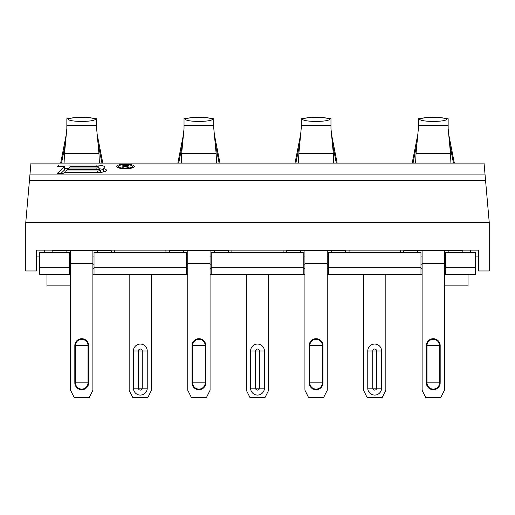 <?xml version="1.0" encoding="UTF-8"?>
<svg xmlns="http://www.w3.org/2000/svg" width="515" height="515" viewBox="0 0 515 515"><rect width="100%" height="100%" fill="white"/><g stroke="black" fill="none" stroke-linecap="round" stroke-linejoin="round"><path stroke-width="0.77" d="M92.893 256.097L94.013 256.097M186.636 256.097L187.75 256.097M210.069 256.097L211.189 256.097M303.811 256.097L304.932 256.097M327.25 256.097L328.364 256.097M420.987 256.097L422.107 256.097M69.461 256.097L70.574 256.097M444.426 256.097L445.539 256.097M92.893 250.889L70.574 250.889L70.574 390.248L74.295 397.689L89.172 397.689L92.893 390.248L92.893 250.889L111.311 250.889L111.311 252.376M70.574 250.889L66.113 250.889L66.113 252.376M52.163 252.376L52.163 250.889L66.113 250.889M65.508 142.829L61.53 163.094M101.938 163.094L97.966 142.829M66.306 134.338L60.661 163.094M102.807 163.094L97.168 134.338M95.533 118.701C86.333 116.718 77.134 116.718 67.935 118.701L67.935 118.798C67.349 122.287 96.118 122.287 95.533 118.798L96.614 118.701L96.614 128.473L98.957 153.399L99.395 163.094M29.426 180.636L30.958 163.094L484.042 163.094L489.25 222.615L489.25 270.974L478.461 270.974L478.461 250.142L36.539 250.142L36.539 270.974L25.75 270.974L25.75 222.615L29.426 180.636L485.574 180.636M39.513 256.097L36.539 256.097M478.461 256.097L475.487 256.097M69.461 274.695L39.513 274.695L39.513 252.376L69.461 252.376L69.461 274.695L70.574 274.695M186.636 274.695L94.013 274.695L94.013 252.376L186.636 252.376L186.636 274.695L187.75 274.695M303.811 274.695L211.189 274.695L211.189 252.376L303.811 252.376L303.811 274.695L304.932 274.695M475.487 274.695L445.539 274.695L445.539 252.376L475.487 252.376L475.487 274.695M420.987 274.695L328.364 274.695L328.364 252.376L420.987 252.376L420.987 274.695L422.107 274.695M210.069 250.889L187.75 250.889L187.75 390.248L191.471 397.689L206.354 397.689L210.069 390.248L210.069 250.889L228.486 250.889L228.486 252.376M187.75 250.889L183.289 250.889L183.289 252.376M169.338 252.376L169.338 250.889L183.289 250.889M182.683 142.829L178.705 163.094M219.12 163.094L215.141 142.829M183.482 134.338L177.842 163.094M219.982 163.094L214.343 134.338M212.708 118.701C203.509 116.718 194.309 116.718 185.11 118.701L185.11 118.798C184.531 122.287 213.294 122.287 212.708 118.798L213.789 118.701L213.789 128.473L216.133 153.399L216.57 163.094M298.43 163.094L298.867 153.399L301.211 128.473L301.211 118.701L302.292 118.798C301.706 122.287 330.469 122.287 329.89 118.798L329.89 118.701C320.691 116.718 311.491 116.718 302.292 118.701M329.89 118.701L330.971 118.701L330.971 128.473L333.314 153.399L333.746 163.094M299.859 142.829L295.88 163.094M336.295 163.094L332.317 142.829M337.158 163.094L331.518 134.338M300.657 134.338L295.018 163.094M327.25 250.889L304.932 250.889L304.932 390.248L308.646 397.689L323.529 397.689L327.25 390.248L327.25 250.889L345.662 250.889L345.662 252.376M304.932 250.889L300.464 250.889L300.464 252.376M286.514 252.376L286.514 250.889L300.464 250.889M165.991 252.376L165.875 250.142M114.652 252.376L114.768 250.142M175.473 250.142L175.473 250.889L175.473 250.142M105.169 250.142L105.169 250.889L105.169 250.142M58.298 250.142L58.298 250.889M151.481 274.695L151.481 390.248L147.76 397.689L132.883 397.689L129.162 390.248L129.162 274.695M268.663 274.695L268.663 390.248L264.942 397.689L250.058 397.689L246.337 390.248L246.337 274.695M385.838 274.695L385.838 390.248L382.117 397.689L367.24 397.689L363.519 390.248L363.519 274.695M25.75 222.615L489.25 222.615M65.811 170.967L67.323 169.506L97.638 169.506A2.826 0.734 0 0 1 100.464 170.24A2.826 0.734 0 0 1 97.638 170.967L65.811 170.967L65.811 172.506M68.888 167.993L70.401 166.532L96.125 166.532A2.826 0.734 0 0 1 98.951 167.266A2.826 0.734 0 0 1 96.125 167.993L68.888 167.993L68.888 169.506M118.373 166.442A7.068 1.828 0 0 0 125.441 168.27A7.068 1.828 0 0 0 132.51 166.442A7.068 1.828 0 0 0 125.441 164.613A7.068 1.828 0 0 0 118.373 166.442L118.373 167.858M123.175 166.596L126.143 166.596L127.533 167.89L128.756 167.89L127.186 166.474L128.583 165.92L127.887 165.244L122.132 165L122.132 167.89L123.175 167.89L123.175 165.309L127.533 165.676L127.012 166.165L123.175 166.229M57.339 166.532L64.381 166.532L56.998 173.664L63.487 173.214L64.221 172.506L97.638 172.506A8.749 2.266 0 0 0 106.386 170.24A8.749 2.266 0 0 0 103.38 168.527A8.749 2.266 0 0 0 104.873 167.266A8.749 2.266 0 0 0 96.125 165L58.922 165L57.339 166.532M134.37 166.442A8.929 2.311 0 0 0 125.441 164.131A8.929 2.311 0 0 0 116.519 166.442A8.929 2.311 0 0 0 125.441 168.753A8.929 2.311 0 0 0 134.37 166.442M64.381 166.532L64.381 170.124L61.002 173.388M58.922 165L58.922 166.532M68.888 168.592L64.381 168.592M103.38 168.527L103.38 171.946M103.38 169.59A8.749 2.266 0 0 0 98.951 168.714M132.51 166.442L132.51 167.858M122.132 165L122.132 167.89M127.186 165.058L127.186 165.431M127.887 165.244L127.887 166.351M128.409 165.489L128.409 166.107M127.186 166.474L127.186 167.562M126.49 166.229L126.49 166.918M127.012 166.165L127.012 167.401M127.36 166.042L127.36 166.442M127.533 165.862L127.533 166.409M44.438 252.376L44.663 250.142M470.562 252.376L470.337 250.142M400.348 252.376L400.232 250.142M349.009 252.376L349.125 250.142M444.426 250.889L422.107 250.889L422.107 390.248L425.828 397.689L440.705 397.689L444.426 390.248L444.426 250.889L462.837 250.889L462.837 252.376M422.107 250.889L417.639 250.889L417.639 252.376M403.689 252.376L403.689 250.889L417.639 250.889M417.034 142.829L413.062 163.094M453.47 163.094L449.492 142.829M417.832 134.338L412.193 163.094M454.339 163.094L448.694 134.338M447.065 118.701C437.866 116.718 428.667 116.718 419.468 118.701L419.468 118.798C418.882 122.287 447.651 122.287 447.065 118.798L448.147 118.701L448.147 128.473L450.49 153.399L450.928 163.094M415.605 163.094L416.043 153.399L418.386 128.473L418.386 118.701L419.468 118.701M409.831 250.142L409.831 250.889L409.831 250.142M339.527 250.142L339.527 250.889M283.166 252.376L283.05 250.142M231.834 252.376L231.95 250.142M292.655 250.142L292.655 250.889M222.345 250.142L222.345 250.889M456.702 250.142L456.702 250.889M64.072 163.094L64.51 153.399L66.853 128.473L66.853 118.701L67.935 118.701M181.254 163.094L181.686 153.399L184.029 128.473L184.029 118.701L185.11 118.701M46.955 285.851L46.955 274.695L46.955 285.851L70.574 285.851M468.045 285.851L468.045 274.695L468.045 285.851L444.426 285.851M97.361 250.889L97.361 252.376M214.536 250.889L214.536 252.376M210.069 263.532L187.75 263.532M192.005 382.812A6.907 6.907 0 0 0 198.912 389.72A6.907 6.907 0 0 0 205.82 382.812L205.82 345.61L205.202 345.61L205.202 382.812A6.289 6.289 0 0 1 198.912 389.095A6.289 6.289 0 0 1 192.623 382.812L192.005 382.812L192.005 345.61A6.907 6.907 0 0 1 198.912 338.703A6.907 6.907 0 0 1 205.82 345.61M205.82 382.812L192.623 382.812L192.623 345.61A6.289 6.289 0 0 1 198.912 339.321A6.289 6.289 0 0 1 205.202 345.61L192.005 345.61M333.314 153.399L298.867 153.399M330.971 125.377L301.211 125.377M331.712 250.889L331.712 252.376M327.25 263.532L304.932 263.532M309.18 382.812A6.907 6.907 0 0 0 316.088 389.72A6.907 6.907 0 0 0 322.995 382.812L322.995 345.61L322.377 345.61L322.377 382.812A6.289 6.289 0 0 1 316.088 389.095A6.289 6.289 0 0 1 309.798 382.812L309.18 382.812L309.18 345.61A6.907 6.907 0 0 1 316.088 338.703A6.907 6.907 0 0 1 322.995 345.61M322.995 382.812L309.798 382.812L309.798 345.61A6.289 6.289 0 0 1 316.088 339.321A6.289 6.289 0 0 1 322.377 345.61L309.18 345.61M328.364 264.826L327.25 264.826M304.932 264.826L303.811 264.826M94.013 268.547L92.893 268.547M70.574 268.547L69.461 268.547M445.539 268.547L444.426 268.547M422.107 268.547L420.987 268.547M328.364 268.547L327.25 268.547M304.932 268.547L303.811 268.547M211.189 268.547L210.069 268.547M187.75 268.547L186.636 268.547M186.636 267.253L94.013 267.253M94.013 264.826L92.893 264.826M70.574 264.826L69.461 264.826M303.811 267.253L211.189 267.253M420.987 267.253L328.364 267.253M69.461 267.253L39.513 267.253M475.487 267.253L445.539 267.253M171.759 250.142L171.759 250.889M108.89 250.142L108.89 250.889M54.577 250.142L54.577 250.889M133.411 388.168L133.411 350.966L138.381 350.966L138.381 388.168A1.938 1.938 0 0 0 140.325 390.106A1.938 1.938 0 0 0 142.262 388.168L142.262 350.966A1.938 1.938 0 0 0 140.325 349.028A1.938 1.938 0 0 0 138.381 350.966L147.232 350.966L147.232 388.168L133.411 388.168A6.907 6.907 0 0 0 140.325 395.076A6.907 6.907 0 0 0 147.232 388.168M147.232 350.966A6.907 6.907 0 0 0 140.325 344.059A6.907 6.907 0 0 0 133.411 350.966M250.593 388.168L250.593 350.966L255.562 350.966L255.562 388.168A1.938 1.938 0 0 0 257.5 390.106A1.938 1.938 0 0 0 259.438 388.168L259.438 350.966A1.938 1.938 0 0 0 257.5 349.028A1.938 1.938 0 0 0 255.562 350.966L264.407 350.966L264.407 388.168L250.593 388.168A6.907 6.907 0 0 0 257.5 395.076A6.907 6.907 0 0 0 264.407 388.168M264.407 350.966A6.907 6.907 0 0 0 257.5 344.059A6.907 6.907 0 0 0 250.593 350.966M367.768 388.168L367.768 350.966L372.738 350.966L372.738 388.168A1.938 1.938 0 0 0 374.675 390.106A1.938 1.938 0 0 0 376.62 388.168L376.62 350.966A1.938 1.938 0 0 0 374.675 349.028A1.938 1.938 0 0 0 372.738 350.966L381.589 350.966L381.589 388.168L367.768 388.168A6.907 6.907 0 0 0 374.675 395.076A6.907 6.907 0 0 0 381.589 388.168M381.589 350.966A6.907 6.907 0 0 0 374.675 344.059A6.907 6.907 0 0 0 367.768 350.966M29.992 174.096L485.008 174.096M96.125 165L96.125 166.532M97.638 170.967L97.638 172.506M96.125 167.993L96.125 169.506M445.539 264.826L444.426 264.826M422.107 264.826L420.987 264.826M448.887 250.889L448.887 252.376M444.426 263.532L422.107 263.532M426.356 382.812A6.907 6.907 0 0 0 433.263 389.72A6.907 6.907 0 0 0 440.177 382.812L440.177 345.61L439.553 345.61L439.553 382.812A6.289 6.289 0 0 1 433.263 389.095A6.289 6.289 0 0 1 426.98 382.812L426.356 382.812L426.356 345.61A6.907 6.907 0 0 1 433.263 338.703A6.907 6.907 0 0 1 440.177 345.61M440.177 382.812L426.98 382.812L426.98 345.61A6.289 6.289 0 0 1 433.263 339.321A6.289 6.289 0 0 1 439.553 345.61L426.356 345.61M448.147 125.377L418.386 125.377M450.49 153.399L416.043 153.399M419.468 118.798A64.729 64.6 0 0 1 447.065 118.798M406.11 250.142L406.11 250.889M343.241 250.142L343.241 250.889M211.189 264.826L210.069 264.826M187.75 264.826L186.636 264.826M288.934 250.142L288.934 250.889M226.066 250.142L226.066 250.889M460.423 250.142L460.423 250.889M302.292 118.798A64.729 64.6 0 0 1 329.89 118.798M96.614 125.377L66.853 125.377M98.957 153.399L64.51 153.399M67.935 118.798A64.729 64.6 0 0 1 95.533 118.798M213.789 125.377L184.029 125.377M216.133 153.399L181.686 153.399M185.11 118.798A64.729 64.6 0 0 1 212.708 118.798M92.893 263.532L70.574 263.532M74.823 382.812A6.907 6.907 0 0 0 81.737 389.72A6.907 6.907 0 0 0 88.644 382.812L88.644 345.61L88.02 345.61L88.02 382.812A6.289 6.289 0 0 1 81.737 389.095A6.289 6.289 0 0 1 75.448 382.812L74.823 382.812L74.823 345.61A6.907 6.907 0 0 1 81.737 338.703A6.907 6.907 0 0 1 88.644 345.61M88.644 382.812L75.448 382.812L75.448 345.61A6.289 6.289 0 0 1 81.737 339.321A6.289 6.289 0 0 1 88.02 345.61L74.823 345.61M92.893 274.695L94.013 274.695M210.069 274.695L211.189 274.695M327.25 274.695L328.364 274.695M444.426 274.695L445.539 274.695M100.464 172.383L100.464 170.24M98.951 169.59L98.951 167.266"/></g></svg>
